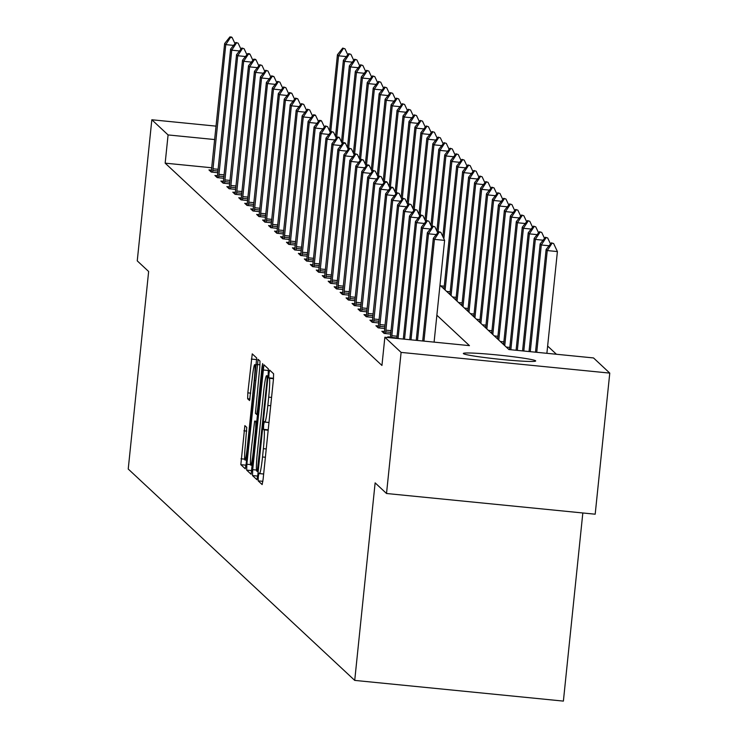 <?xml version="1.0" encoding="UTF-8"?>
<svg xmlns="http://www.w3.org/2000/svg" width="738" height="738" viewBox="0 0 738 738"><rect width="100%" height="100%" fill="white"/><g stroke="black" fill="none" stroke-linecap="round" stroke-linejoin="round"><path stroke-width="1.11" d="M258.3 476.739L258.162 480.862L262.156 484.58L263.097 479.386L273.401 379.673L273.604 373.788L269.619 370.061L268.955 373.696L268.816 377.819L269.333 378.299A17.85 1.31 -84.3 0 1 268.697 397.145L267.839 405.457A17.85 1.31 -84.3 0 1 264.877 422.099A17.85 1.31 -84.3 0 1 264.804 422.062L264.278 421.573L263.632 425.217L263.494 429.341L264.001 429.82A17.85 1.31 -84.3 0 1 263.374 448.667L262.516 456.979A17.85 1.31 -84.3 0 1 259.555 473.621A17.85 1.31 -84.3 0 1 259.481 473.584L258.955 473.095L258.3 476.739M535.604 360.808A36.365 2.02 -174.1 0 1 535.687 360.965A36.365 2.02 -174.1 0 1 500.632 359.369A36.365 2.02 -174.1 0 1 463.418 353.64A36.365 2.02 -174.1 0 1 463.335 353.484A36.365 2.02 -174.1 0 1 498.39 355.07A36.365 2.02 -174.1 0 1 535.604 360.808M244.859 425.623L240.828 464.672L245.274 468.815L246.197 463.621L256.704 358.013L252.248 353.871L247.83 392.865L247.636 398.751L249.555 400.531L252.211 378.576A14.917 1.089 -84.3 0 1 254.684 364.664A14.917 1.089 -84.3 0 1 254.213 380.448L247.433 446.093A14.917 1.089 -84.3 0 1 244.961 460.005A14.917 1.089 -84.3 0 1 245.431 444.221L246.75 427.385L244.859 425.623M439.977 285.2L508.934 349.554L593.527 357.939L609.773 373.105L595.188 514.202L386.518 493.501L375.135 482.864L354.72 680.399L128.227 469.027L148.642 271.492L137.25 260.865L151.834 119.768L216.096 126.143M386.518 493.501L401.103 352.404L384.858 337.238L469.451 345.633L436.878 315.227M211.797 167.775L165.164 163.153L381.943 365.458L384.858 337.238M165.164 163.153L168.079 134.934L151.834 119.768M252.691 469.672L252.488 475.567L256.944 479.709L257.866 474.506L268.171 374.793L268.364 368.899L263.918 364.756L252.691 469.672L256.501 470.051M251.086 474.248L246.658 470.115L246.852 464.23L258.088 359.314L259.997 361.094L259.804 366.98L255.431 413.317L256.704 414.498L257.636 409.295L261.981 367.192L262.636 363.557L262.507 367.681L251.132 474.257M354.72 680.399L563.389 701.1L582.826 512.975M390.374 337.1L387.819 336.842L388.649 337.617M390.734 334.074L384.147 333.419L381.86 331.279L384.415 331.537M384.766 328.511L378.188 327.856L375.9 325.716L378.456 325.975M378.806 322.949L372.229 322.294L385.614 193.79L386.758 194.86L373.64 322.432M372.496 320.403L369.932 320.154L372.229 322.294M372.847 317.377L366.26 316.731L379.655 188.218L380.799 189.288L367.672 316.87M366.528 314.84L363.972 314.591L366.26 316.731M366.878 311.814L360.301 311.168L358.013 309.028L360.568 309.277M360.919 306.252L354.341 305.597L352.044 303.456L354.609 303.715M354.96 300.689L348.382 300.034L361.768 171.53L362.911 172.6L349.784 300.172M348.64 298.152L346.085 297.894L348.382 300.034M348.991 295.126L342.414 294.471L355.808 165.967L356.952 167.037L343.825 294.61M342.681 292.589L340.126 292.331L342.414 294.471M343.032 289.564L336.454 288.909L334.157 286.768L336.722 287.017M337.072 283.992L330.495 283.346L328.198 281.206L330.753 281.455M331.104 278.429L324.526 277.774L337.921 149.27L339.065 150.34L325.938 277.922M324.794 275.892L322.238 275.634L324.526 277.774M325.144 272.866L318.567 272.211L331.952 143.707L333.106 144.777L319.978 272.35M318.834 270.329L316.27 270.071L318.567 272.211M319.185 267.304L312.608 266.649L310.311 264.508L312.866 264.767M313.216 261.741L306.639 261.086L304.351 258.946L306.907 259.195M307.257 256.178L300.68 255.523L314.065 127.01L315.218 128.08L302.091 255.662M300.947 253.632L298.392 253.383L300.68 255.523M301.298 250.606L294.72 249.961L308.106 121.447L309.25 122.517L296.132 250.099M294.988 248.069L292.423 247.82L294.72 249.961M295.338 245.044L288.752 244.389L286.464 242.249L289.019 242.507M289.37 239.481L282.792 238.826L280.505 236.686L283.06 236.944M283.41 233.918L276.833 233.263L290.219 104.759L291.362 105.829L278.244 233.402M277.101 231.381L274.536 231.123L276.833 233.263M277.451 228.356L270.874 227.701L284.259 99.196L285.403 100.267L272.276 227.839M271.132 225.81L268.577 225.56L270.874 227.701M271.483 222.784L264.905 222.138L262.617 219.998L265.173 220.247M265.523 217.221L258.946 216.575L256.649 214.435L259.213 214.684M259.564 211.658L252.986 211.003L266.372 82.499L267.516 83.569L254.389 211.151M253.245 209.122L250.689 208.863L252.986 211.003M253.595 206.096L247.018 205.441L244.73 203.301L247.285 203.559M247.636 200.533L241.058 199.878L238.761 197.738L241.326 197.996M241.677 194.97L235.099 194.315L248.485 65.811L249.629 66.881L236.511 194.454M235.357 192.424L232.802 192.175L235.099 194.315M235.708 189.398L229.131 188.753L242.525 60.239L243.669 61.309L230.542 188.891M229.398 186.862L226.843 186.613L229.131 188.753M229.749 183.836L223.171 183.19L220.874 181.05L223.439 181.299M223.789 178.273L217.212 177.618L214.915 175.478L217.47 175.736M217.83 172.71L211.243 172.055L224.638 43.551L225.782 44.621L212.655 172.194M211.511 170.174L208.955 169.915L211.243 172.055M556.434 354.268L547.642 346.057M609.773 373.105L401.103 352.404M214.712 139.556L168.079 134.934M257.304 471.554L267.018 380.393L267.156 376.269L266.612 375.762A17.85 1.31 -84.3 0 0 266.538 375.725A17.85 1.31 -84.3 0 0 263.577 392.367L257.396 452.2A17.85 1.31 -84.3 0 0 256.759 471.047L257.304 471.554M251.289 449.387A14.917 1.089 -84.3 0 0 250.819 465.171A14.917 1.089 -84.3 0 0 253.3 451.259L255.689 428.132L255.883 422.237L254.628 421.066L251.289 449.387M546.886 353.317L557.402 251.566L547.255 250.56L546.111 249.49L535.493 352.183M553.648 243.54L551.378 242.839L553.648 243.54L557.402 251.566M536.738 352.312L547.255 250.56L551.959 243.374M546.111 249.49L551.378 242.839M439.165 232.184L440.854 232.35L438.584 231.649L439.165 232.184L434.461 239.37L444.608 240.376L434.092 342.128M422.699 340.993L433.317 238.3L434.461 239.37L423.944 341.122M438.584 231.649L433.317 238.3M444.608 240.376L440.854 232.35M549.063 245.763L541.295 244.998L540.142 243.927L529.026 351.546M547.688 237.977L545.419 237.276L547.688 237.977L550.493 243.964M530.271 351.666L541.295 244.998L545.991 237.811M540.142 243.927L545.419 237.276M543.094 240.201L535.327 239.435L534.183 238.365L522.55 350.901M541.72 232.415L539.46 231.714L541.72 232.415L544.524 238.402M523.795 351.03L535.327 239.435L540.031 232.249M534.183 238.365L539.46 231.714M436.269 234.573L428.501 233.808L417.477 340.476M432.625 226.086L434.894 226.787L432.625 226.086L427.348 232.738L416.232 340.356M433.197 226.621L428.501 233.808L427.348 232.738M437.699 232.774L434.894 226.787M430.3 229.011L422.533 228.245L411.001 339.84M426.665 220.524L428.926 221.225L426.665 220.524L421.389 227.175L409.756 339.711M427.237 221.059L422.533 228.245L421.389 227.175M431.73 227.212L428.926 221.225M537.135 234.638L529.367 233.863L528.224 232.793L516.083 350.264M535.76 226.852L533.491 226.151L535.76 226.852L538.565 232.839M517.329 350.384L529.367 233.863L534.072 226.686M528.224 232.793L533.491 226.151M531.175 229.075L523.408 228.3L522.255 227.23L509.607 349.618M529.801 221.289L527.532 220.579L529.801 221.289L532.605 227.276M510.853 349.738L523.408 228.3L528.104 221.114M522.255 227.23L527.532 220.579M525.216 223.513L517.439 222.738L516.296 221.668L503.593 344.572M523.832 215.717L521.572 215.016L523.832 215.717L526.637 221.704M504.746 345.642L517.439 222.738L522.144 215.551M516.296 221.668L521.572 215.016M424.341 223.448L416.573 222.673L404.535 339.194M420.697 214.961L422.966 215.662L420.697 214.961L415.429 221.603L403.289 339.074M421.278 215.496L416.573 222.673L415.429 221.603M425.771 221.649L422.966 215.662M418.381 217.885L410.614 217.11L398.059 338.548M414.738 209.389L417.007 210.099L414.738 209.389L409.461 216.04L396.813 338.428M415.309 209.924L410.614 217.11L409.461 216.04M419.811 216.086L417.007 210.099M412.422 212.323L404.645 211.548L391.62 337.912M408.778 203.826L411.038 204.527L408.778 203.826L403.501 210.478L390.291 337.783M409.35 204.361L404.645 211.548L403.501 210.478M413.843 210.514L411.038 204.527M519.248 217.941L511.48 217.175L510.336 216.105L497.633 339.01M517.873 210.155L515.604 209.454L517.873 210.155L520.677 216.142M498.777 340.08L511.48 217.175L516.185 209.989M510.336 216.105L515.604 209.454M406.454 206.751L398.686 205.985L385.559 333.558M402.819 198.264L405.079 198.965L402.819 198.264L397.542 204.915L384.175 333.428M403.391 198.799L398.686 205.985L397.542 204.915M407.883 204.952L405.079 198.965M513.288 212.378L505.521 211.612L504.368 210.542L491.674 333.447M511.914 204.592L509.644 203.891L511.914 204.592L514.718 210.579M492.818 334.517L505.521 211.612L510.216 204.426M504.368 210.542L509.644 203.891M400.494 201.188L392.727 200.422L379.6 327.995M396.85 192.701L399.12 193.402L396.85 192.701L391.574 199.352L378.216 327.856M397.422 193.236L392.727 200.422L391.574 199.352M401.924 199.389L399.12 193.402M507.329 206.815L499.552 206.05L498.408 204.979L485.705 327.875M505.945 199.029L503.685 198.328L505.945 199.029L508.75 205.016M486.859 328.945L499.552 206.05L504.257 198.863M498.408 204.979L503.685 198.328M394.535 195.625L386.758 194.86L391.463 187.673L393.151 187.839L392.579 187.304L390.891 187.138L391.463 187.673M390.891 187.138L385.614 193.79M395.955 193.826L393.151 187.839M501.36 201.253L493.593 200.478L492.449 199.408L479.746 322.312M499.986 193.467L497.726 192.766L499.986 193.467L502.79 199.454M480.89 323.382L493.593 200.478L498.298 193.301M492.449 199.408L497.726 192.766M388.566 190.063L380.799 189.288L385.504 182.111L387.192 182.277L386.62 181.742L384.932 181.576L385.504 182.111M384.932 181.576L379.655 188.218M389.996 188.264L387.192 182.277M495.401 195.69L487.634 194.915L486.48 193.845L473.787 316.75M494.026 187.904L491.757 187.194L494.026 187.904L496.831 193.891M474.931 317.82L487.634 194.915L492.329 187.729M486.48 193.845L491.757 187.194M382.607 184.5L374.839 183.725L361.712 311.307M378.963 176.004L381.232 176.714L378.963 176.004L373.686 182.655L360.329 311.168M379.535 176.539L374.839 183.725L373.686 182.655M384.037 182.701L381.232 176.714M489.442 190.127L481.665 189.352L480.521 188.282L467.818 311.187M488.058 182.332L485.798 181.631L488.058 182.332L490.862 188.319M468.971 312.257L481.665 189.352L486.37 182.166M480.521 188.282L485.798 181.631M376.648 178.937L368.871 178.162L355.753 305.744M373.004 170.441L375.273 171.142L373.004 170.441L367.727 177.092L354.369 305.606M373.576 170.976L368.871 178.162L367.727 177.092M378.068 177.129L375.273 171.142M483.473 184.555L475.706 183.79L474.562 182.72L461.859 305.624M482.099 176.769L479.838 176.068L482.099 176.769L484.903 182.756M463.003 306.694L475.706 183.79L480.41 176.603M474.562 182.72L479.838 176.068M370.679 173.365L362.911 172.6L367.616 165.413L369.304 165.58L368.732 165.044L367.044 164.878L367.616 165.413M367.044 164.878L361.768 171.53M372.109 171.567L369.304 165.58M477.514 178.993L469.746 178.227L468.602 177.157L455.899 300.062M476.139 171.207L473.87 170.506L476.139 171.207L478.944 177.194M457.043 301.132L469.746 178.227L474.442 171.041M468.602 177.157L473.87 170.506M364.72 167.803L356.952 167.037L361.648 159.851L363.345 160.017L361.076 159.316L361.648 159.851M361.076 159.316L355.808 165.967M366.149 166.004L363.345 160.017M471.554 173.43L463.787 172.655L462.634 171.585L449.931 294.49M470.18 165.644L467.91 164.943L470.18 165.644L472.984 171.631M451.084 295.56L463.787 172.655L468.482 165.478M462.634 171.585L467.91 164.943M358.76 162.24L350.993 161.474L337.866 289.047M355.116 153.753L357.386 154.454L355.116 153.753L349.84 160.404L336.482 288.909M355.688 154.288L350.993 161.474L349.84 160.404M360.19 160.441L357.386 154.454M465.586 167.867L457.818 167.092L456.674 166.022L443.972 288.927M464.211 160.081L461.951 159.371L464.211 160.081L467.016 166.068M445.115 289.997L457.818 167.092L462.523 159.906M456.674 166.022L461.951 159.371M352.792 156.677L345.024 155.903L331.897 283.484M349.157 148.19L351.417 148.892L349.157 148.19L343.88 154.832L330.513 283.346M349.729 148.725L345.024 155.903L343.88 154.832M354.222 154.879L351.417 148.892M459.626 162.305L451.859 161.53L450.715 160.46L442.846 236.603M458.252 154.51L455.983 153.808L458.252 154.51L461.056 160.497M443.87 238.798L451.859 161.53L456.564 154.343M450.715 160.46L455.983 153.808M346.832 151.115L339.065 150.34L343.77 143.154L345.458 143.329L344.886 142.794L343.188 142.618L343.77 143.154M343.188 142.618L337.921 149.27M348.262 149.316L345.458 143.329M453.667 156.742L445.9 155.967L444.746 154.897L436.878 231.04M452.293 148.947L450.023 148.246L452.293 148.947L455.097 154.934M437.994 232.396L445.9 155.967L450.595 148.781M444.746 154.897L450.023 148.246M340.873 145.552L333.106 144.777L337.801 137.591L339.498 137.757L338.926 137.222L337.229 137.056L337.801 137.591M337.229 137.056L331.952 143.707M342.303 143.744L339.498 137.757M447.698 151.17L439.931 150.404L438.787 149.334L430.918 225.477M446.324 143.384L444.064 142.683L446.324 143.384L449.128 149.371M432.034 226.834L439.931 150.404L444.636 143.218M438.787 149.334L444.064 142.683M334.904 139.98L327.137 139.214L314.019 266.787M331.27 131.493L333.53 132.194L331.27 131.493L325.993 138.144L312.626 266.649M331.842 132.028L327.137 139.214L325.993 138.144M336.334 138.181L333.53 132.194M441.739 145.607L433.972 144.842L432.828 143.772L424.959 219.906M440.365 137.822L438.095 137.12L440.365 137.822L443.169 143.809M426.075 221.262L433.972 144.842L438.676 137.655M432.828 143.772L438.095 137.12M328.945 134.417L321.178 133.652L308.05 261.224M325.301 125.93L327.571 126.632L325.301 125.93L320.034 132.582L306.667 261.086M325.882 126.466L321.178 133.652L320.034 132.582M330.375 132.619L327.571 126.632M435.78 140.045L428.012 139.27L426.859 138.2L418.99 214.343M434.405 132.259L432.136 131.558L434.405 132.259L437.21 138.246M420.116 215.699L428.012 139.27L432.708 132.093M426.859 138.2L432.136 131.558M322.986 128.855L315.218 128.08L319.914 120.903L321.611 121.069L321.039 120.534L319.342 120.368L319.914 120.903M319.342 120.368L314.065 127.01M324.416 127.056L321.611 121.069M429.82 134.482L422.044 133.707L420.9 132.637L413.031 208.78M428.437 126.696L426.177 125.986L428.437 126.696L431.241 132.683M414.147 210.136L422.044 133.707L426.749 126.521M420.9 132.637L426.177 125.986M317.026 123.292L309.25 122.517L313.954 115.331L315.643 115.506L315.071 114.971L313.382 114.796L313.954 115.331M313.382 114.796L308.106 121.447M318.447 121.493L315.643 115.506M423.852 128.919L416.084 128.144L414.94 127.074L407.072 203.218M422.477 121.124L420.217 120.423L422.477 121.124L425.282 127.111M408.188 204.574L416.084 128.144L420.789 120.958M414.94 127.074L420.217 120.423M311.058 117.729L303.29 116.955L290.163 244.536M307.423 109.233L309.683 109.934L307.423 109.233L302.146 115.884L288.779 244.398M307.995 109.768L303.29 116.955L302.146 115.884M312.488 115.921L309.683 109.934M417.892 123.347L410.125 122.582L408.972 121.512L401.112 197.655M416.518 115.562L414.249 114.86L416.518 115.562L419.322 121.549M402.228 199.011L410.125 122.582L414.821 115.396M408.972 121.512L414.249 114.86M305.098 112.158L297.331 111.392L284.204 238.964M301.455 103.671L303.724 104.372L301.455 103.671L296.178 110.322L282.82 238.835M302.026 104.206L297.331 111.392L296.178 110.322M306.528 110.359L303.724 104.372M411.933 117.785L404.156 117.019L403.013 115.949L395.144 192.092M410.549 109.999L408.289 109.298L410.549 109.999L413.354 115.986M396.26 193.439L404.156 117.019L408.861 109.833M403.013 115.949L408.289 109.298M299.139 106.595L291.362 105.829L296.067 98.643L297.755 98.809L295.495 98.108L296.067 98.643M295.495 98.108L290.219 104.759M300.56 104.796L297.755 98.809M405.965 112.222L398.197 111.456L397.053 110.386L389.184 186.52M404.59 104.436L402.33 103.735L404.59 104.436L407.394 110.423M390.301 187.876L398.197 111.456L402.902 104.27M397.053 110.386L402.33 103.735M293.171 101.032L285.403 100.267L290.108 93.08L291.796 93.246L289.536 92.545L290.108 93.08M289.536 92.545L284.259 99.196M294.6 99.233L291.796 93.246M400.005 106.659L392.238 105.885L391.094 104.814L383.225 180.958M398.631 98.874L396.361 98.172L398.631 98.874L401.435 104.861M384.341 182.314L392.238 105.885L396.933 98.707M391.094 104.814L396.361 98.172M287.211 95.47L279.444 94.695L266.317 222.276M283.567 86.983L285.837 87.684L283.567 86.983L278.3 93.625L264.933 222.138M284.139 87.518L279.444 94.695L278.3 93.625M288.641 93.671L285.837 87.684M394.046 101.097L386.278 100.322L385.125 99.252L377.256 175.395M392.671 93.311L390.402 92.601L392.671 93.311L395.476 99.298M378.373 176.751L386.278 100.322L390.974 93.136M385.125 99.252L390.402 92.601M281.252 89.907L273.484 89.132L260.357 216.714M277.608 81.411L279.877 82.121L277.608 81.411L272.331 88.062L258.973 216.575M278.18 81.946L273.484 89.132L272.331 88.062M282.682 88.108L279.877 82.121M388.077 95.534L380.31 94.759L379.166 93.689L371.297 169.832M386.703 87.739L384.443 87.038L386.703 87.739L389.507 93.726M372.413 171.188L380.31 94.759L385.015 87.573M379.166 93.689L384.443 87.038M275.283 84.344L267.516 83.569L272.221 76.383L273.909 76.549L271.649 75.848L272.221 76.383M271.649 75.848L266.372 82.499M276.713 82.536L273.909 76.549M382.118 89.962L374.351 89.197L373.207 88.126L365.338 164.27M380.743 82.176L378.474 81.475L380.743 82.176L383.548 88.163M366.454 165.626L374.351 89.197L379.055 82.01M373.207 88.126L378.474 81.475M269.324 78.772L261.556 78.007L248.429 205.579M265.68 70.285L267.949 70.986L265.68 70.285L260.413 76.937L247.046 205.441M266.261 70.82L261.556 78.007L260.413 76.937M270.754 76.973L267.949 70.986M376.159 84.4L368.391 83.634L367.238 82.564L359.369 158.707M374.784 76.614L372.515 75.913L374.784 76.614L377.588 82.601M360.485 160.054L368.391 83.634L373.087 76.448M367.238 82.564L372.515 75.913M263.365 73.21L255.597 72.444L242.47 200.016M259.721 64.723L261.99 65.424L259.721 64.723L254.444 71.374L241.086 199.878M260.293 65.258L255.597 72.444L254.444 71.374M264.794 71.411L261.99 65.424M370.19 78.837L362.423 78.062L361.279 77.001L353.41 153.135M368.815 71.051L366.555 70.35L368.815 71.051L371.62 77.038M354.526 154.491L362.423 78.062L367.127 70.885M361.279 77.001L366.555 70.35M257.396 67.647L249.629 66.881L254.333 59.695L256.021 59.861L255.449 59.326L253.761 59.16L254.333 59.695M253.761 59.16L248.485 65.811M258.826 65.848L256.021 59.861M364.231 73.274L356.463 72.499L355.319 71.429L347.45 147.572M362.856 65.488L360.587 64.778L362.856 65.488L365.661 71.475M348.567 148.928L356.463 72.499L361.168 65.313M355.319 71.429L360.587 64.778M251.437 62.084L243.669 61.309L248.374 54.132L250.062 54.298L249.49 53.763L247.793 53.597L248.374 54.132M247.793 53.597L242.525 60.239M252.866 60.285L250.062 54.298M358.271 67.712L350.504 66.937L349.351 65.867L341.482 142.01M356.897 59.926L354.627 59.215L356.897 59.926L359.701 65.913M342.598 143.366L350.504 66.937L355.199 59.75M349.351 65.867L354.627 59.215M245.477 56.522L237.71 55.747L224.583 183.328M241.833 48.025L244.103 48.736L241.833 48.025L236.557 54.677L223.199 183.19M242.405 48.56L237.71 55.747L236.557 54.677M246.907 54.723L244.103 48.736M352.312 62.149L344.535 61.374L343.391 60.304L335.522 136.447M350.928 54.354L348.668 53.653L350.928 54.354L353.733 60.341M336.639 137.803L344.535 61.374L349.24 54.188M343.391 60.304L348.668 53.653M239.518 50.959L231.741 50.184L218.623 177.757M235.874 42.463L238.134 43.164L235.874 42.463L230.597 49.114L217.23 177.627M236.446 42.998L231.741 50.184L230.597 49.114M240.939 49.151L238.134 43.164M346.343 56.577L338.576 55.811L337.432 54.741L329.563 130.884M344.969 48.791L342.709 48.09L344.969 48.791L347.773 54.778M330.679 132.24L338.576 55.811L343.281 48.625M337.432 54.741L342.709 48.09M233.549 45.387L225.782 44.621L230.487 37.435L232.175 37.601L231.603 37.066L229.915 36.9L230.487 37.435M229.915 36.9L224.638 43.551M234.979 43.588L232.175 37.601M262.876 481.324L258.162 480.862M273.53 378.29L268.816 377.819M268.226 429.811L263.494 429.341M263.66 473.999L259.628 473.602M265.385 457.265L262.516 456.979M266.243 448.953L263.374 448.667M268.18 430.236L264.001 429.82M268.983 422.477L264.951 422.081M270.708 405.743L267.839 405.457M271.566 397.431L268.697 397.145M273.494 378.714L269.333 378.299M268.475 370.504L262.996 369.959M257.682 476.075L252.488 475.567M258.54 467.975L257.968 467.92M267.59 380.448L267.018 380.393M268.005 376.352L267.156 376.269M268.051 375.91L266.612 375.762M251.852 470.632L246.658 470.115M250.579 464.599L246.852 464.23M259.997 364.793L257.156 364.517M258.199 409.35L257.636 409.295M262.553 367.247L261.981 367.192M253.863 451.315L253.3 451.259M256.252 428.188L255.689 428.132M256.861 422.339L255.883 422.237M256.972 421.297L254.628 421.066L256.972 421.287M248.005 446.149L247.433 446.093M254.785 380.504L254.213 380.448M249.988 398.981L247.636 398.751M250.708 393.151L247.83 392.865M256.806 359.609L251.326 359.074M246.022 465.189L240.828 464.672M244.684 459.147L241.022 458.787M246.75 431.093L243.909 430.808M509.838 347.423L506.268 347.063M509.663 349.148L508.353 349.019M391.657 337.441L396.869 337.958M391.813 335.716L397.044 336.233M503.879 341.86L500.309 341.5M503.694 343.585L502.394 343.447M385.697 331.879L390.9 332.395M385.854 330.144L391.085 330.67M497.91 336.288L494.34 335.938M497.735 338.013L496.434 337.884M379.738 326.307L384.941 326.823M379.895 324.582L385.116 325.098M491.951 330.725L488.381 330.375M491.776 332.451L490.475 332.321M373.769 320.744L378.981 321.261M373.935 319.019L379.157 319.536M485.991 325.163L482.421 324.812M485.807 326.888L484.506 326.759M367.81 315.181L373.013 315.698M367.967 313.456L373.197 313.973M480.023 319.6L476.453 319.24M479.848 321.325L478.547 321.196M361.851 309.619L367.054 310.135M362.007 307.894L367.229 308.41M474.064 314.037L470.493 313.678M473.888 315.763L472.588 315.633M355.882 304.056L361.094 304.573M356.048 302.322L361.269 302.848M468.104 308.466L464.534 308.115M467.92 310.191L466.619 310.061M349.923 298.484L355.135 299.001M350.08 296.759L355.31 297.276M462.145 302.903L458.566 302.552M461.96 304.628L460.66 304.499M343.963 292.921L349.166 293.438M344.12 291.196L349.351 291.713M456.176 297.34L452.606 296.99M456.001 299.065L454.7 298.936M337.995 287.359L343.207 287.875M338.161 285.634L343.382 286.15M450.217 291.778L446.647 291.427M450.042 293.503L448.732 293.373M332.035 281.796L337.248 282.313M332.192 280.071L337.423 280.588M444.258 286.215L440.687 285.855M444.073 287.94L442.772 287.811M326.076 276.233L331.279 276.75M326.233 274.508L331.463 275.025M320.117 270.671L325.32 271.187M320.274 268.936L325.495 269.462M314.148 265.099L319.36 265.615M314.305 263.374L319.536 263.89M308.189 259.536L313.392 260.053M308.346 257.811L313.576 258.328M302.229 253.973L307.432 254.49M302.386 252.248L307.608 252.765M296.261 248.411L301.473 248.927M296.418 246.686L301.648 247.202M290.302 242.848L295.504 243.365M290.458 241.123L295.689 241.64M284.342 237.285L289.545 237.802M284.499 235.551L289.72 236.077M278.374 231.714L283.586 232.23M278.54 229.988L283.761 230.505M272.414 226.151L277.617 226.667M272.571 224.426L277.802 224.942M266.455 220.588L271.658 221.105M266.612 218.863L271.833 219.38M260.486 215.026L265.698 215.542M260.652 213.3L265.874 213.817M254.527 209.463L259.739 209.979M254.684 207.729L259.914 208.254M248.568 203.9L253.771 204.417M248.724 202.166L253.955 202.692M242.599 198.328L247.811 198.845M242.765 196.603L247.986 197.12M236.64 192.766L241.852 193.282M236.797 191.041L242.027 191.557M230.68 187.203L235.883 187.72M230.837 185.478L236.068 185.994M224.721 181.64L229.924 182.157M224.878 179.915L230.099 180.432M218.752 176.078L223.965 176.594M218.909 174.343L224.14 174.869M212.793 170.506L217.996 171.022M212.95 168.781L218.18 169.297M263.651 474.027L259.555 473.621M268.973 422.505L264.877 422.099M268.06 375.882L266.538 375.725M252.414 465.327L250.819 465.171M246.557 460.161L244.961 460.005M256.409 364.83L254.684 364.664"/></g></svg>
